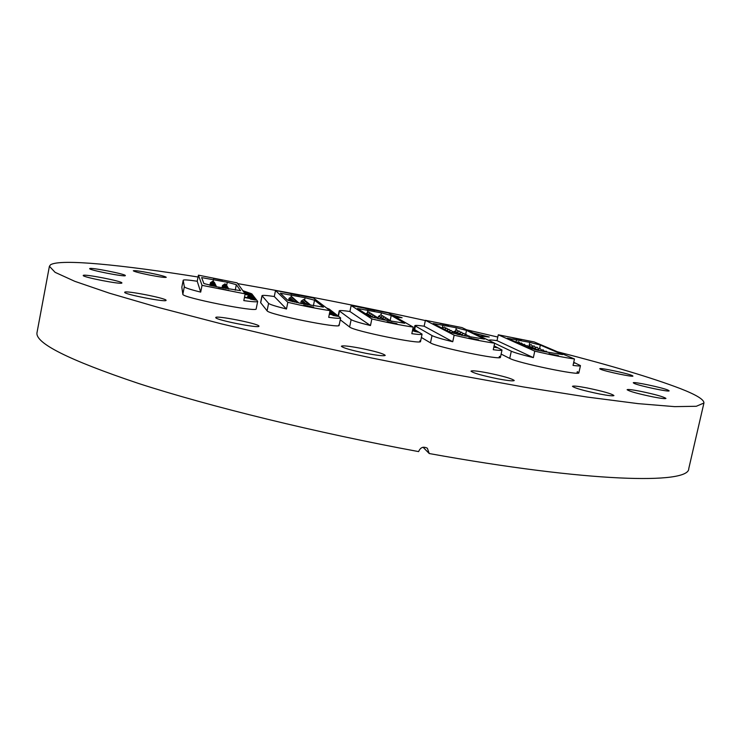<?xml version="1.0" encoding="UTF-8"?>
<svg xmlns="http://www.w3.org/2000/svg" width="741" height="741" viewBox="0 0 741 741"><rect width="100%" height="100%" fill="white"/><g stroke="black" fill="none" stroke-linecap="round" stroke-linejoin="round"><path stroke-width="1.11" d="M124.71 292.26C124.673 290.111 167.031 298.382 166.067 300.327L166.067 300.346C166.855 302.652 123.219 294.158 124.701 292.287L124.71 292.26M215.77 317.648L215.761 317.546C215.307 315.11 258.164 323.539 258.933 326.021L258.98 326.188C259.795 328.717 215.538 319.973 215.77 317.648M366.489 353.429C351.308 350.317 342.935 347.918 341.369 346.232C342.527 345.408 348.816 346.056 360.237 348.196C375.205 351.262 383.542 353.661 385.237 355.374C384.199 356.208 377.947 355.56 366.489 353.429M497.776 378.808C481.845 375.511 472.915 372.955 470.998 371.148C471.906 370.389 477.436 370.972 487.578 372.88C503.287 376.122 512.179 378.67 514.245 380.522C513.43 381.282 507.937 380.707 497.776 378.808M599.608 393.999C583.686 390.674 574.636 388.117 572.469 386.33C573.191 385.69 577.999 386.218 586.9 387.904C602.609 391.165 611.621 393.712 613.937 395.546C613.289 396.194 608.509 395.675 599.608 393.999M653.219 396.944C638.029 393.777 629.322 391.359 627.108 389.71C627.72 389.182 631.99 389.673 639.918 391.192C654.914 394.314 663.593 396.722 665.946 398.417C665.399 398.945 661.157 398.454 653.219 396.944M634.287 383.468L633.268 382.801C632.712 381.337 661.935 387.46 667.965 390.072L669.142 390.813C669.845 392.322 639.752 385.987 634.287 383.468M600.608 369.268L599.793 368.74C599.256 367.443 626.793 373.186 631.999 375.455L632.944 376.048C633.62 377.382 605.323 371.454 600.608 369.268M473.054 332.876L489.273 337.007L479.677 336.043M149.617 275.068C139.595 273.021 134.158 271.586 133.306 270.771C134.473 270.345 140.04 271.095 150.015 273.003C159.945 275.031 165.363 276.467 166.262 277.291C165.187 277.727 159.639 276.986 149.617 275.068M89.698 268.585C90.189 267.121 126.442 274.253 125.331 275.587L125.322 275.606C125.674 277.236 88.457 269.965 89.67 268.631L89.698 268.585M83.261 275.411C83.918 273.716 123.108 281.385 121.885 282.96L121.876 282.979C122.209 284.877 81.89 277.051 83.233 275.467L83.261 275.411M557.519 351.808C611.093 365.535 652.052 377.799 680.386 388.608C696.308 394.814 704.154 399.612 703.931 403.011L696.308 406.281L674.643 406.633L638.177 403.641L587.215 397.065L523.461 386.95L450.13 373.686L371.787 358.023L293.723 341.008L221.216 323.808L158.741 307.552L109.399 293.177L74.795 281.321L55.084 272.327L49.406 266.269L50.545 264.769C60.503 258.563 122.774 265.009 198.069 277.014M703.931 403.011L688.778 468.553C689.584 484.549 589.151 482.502 429.234 453.538L427.353 448.24C423.324 446.202 420.416 447.323 418.619 451.602C317.185 432.911 209.388 406.42 138.567 383.468C68.339 359.876 34.494 342.861 37.05 332.394L49.406 266.269M237.685 283.599C298.428 294.149 360.978 306.468 425.343 320.547M466.626 329.791L497.795 337.062M423.055 447.24L429.234 453.538M256.015 309.062L256.173 308.877C257.859 312.693 181.276 297.474 182.851 294.279L181.823 287.258L183.203 280.218L184.324 286.748C184.787 287.721 190.252 289.518 200.7 292.121L197.236 281.247C188.353 279.913 183.675 279.57 183.203 280.218M338.702 325.614L338.85 324.882L339.128 325.318C340.786 328.985 268.168 314.379 267.084 310.803L260.61 302.634L261.999 295.687L268.585 303.365C269.798 304.477 275.763 306.357 286.48 309.006L274.29 296.52C266.491 295.363 262.397 295.085 261.999 295.687M576.961 373.177L577.295 371.658L578.869 372.797C580.435 376.002 517.375 362.877 509.734 358.403L501.129 354.087M499.119 357.662L499.397 356.375L500.434 357.273C502.037 360.626 436.143 347.066 430.475 342.861L421.379 337.461M419.712 341.805L419.934 340.786L420.536 341.444C422.166 344.963 353.096 330.903 349.613 326.994L340.267 319.797M391.443 314.666L402.104 317.75L395.796 317.157M412.654 329.745L414.599 330.023L412.663 329.689M413.45 329.726L412.672 329.652M412.561 330.19L415.914 330.764L412.635 329.819M414.682 330.477L413.811 330.329M416.877 331.848L414.664 331.394L416.877 331.848M418.369 332.237L412.783 330.829L418.295 332.144M387.061 321.687L396.954 323.697L387.061 321.687M365.887 308.673L374.835 310.498L365.887 308.673M412.783 329.143L413.283 329.245L412.811 329.023M412.728 329.402L413.978 329.643L412.756 329.273M412.515 330.412L416.386 331.042M412.468 330.625L417.331 331.588L412.496 330.495M370.472 325.549L349.919 311.498C343.092 310.507 339.517 310.284 339.202 310.84L351.132 319.64C353.077 320.881 359.515 322.854 370.472 325.549L371.852 318.926C387.154 322.539 400.937 325.262 413.209 327.105L411.82 333.691C418.415 334.58 421.842 334.728 422.083 334.126L412.904 328.55M413.209 327.105L388.451 312.952L351.151 305.542L349.919 311.498M381.004 314.795L381.402 312.878L357.477 308.497L369.676 316.37L383.875 319.871L404.725 323.271L391.229 315.444L390.22 320.269M381.402 312.878L391.229 315.444M371.852 318.926L351.151 305.542M418.285 332.19L417.387 331.866M417.924 331.977L412.885 330.894M414.654 331.44L416.868 331.875M416.97 331.422L412.487 330.542M415.395 330.514L413.876 330.115M413.802 330.375L412.626 329.865M413.635 329.486L412.746 329.319M414.256 329.847L413.339 329.671M493.821 347.103L495.859 347.446L493.849 346.964M497.35 347.825L493.877 346.825M493.793 347.205L497.23 347.714M468.821 337.85L478.566 339.86L468.821 337.85M440.043 323.419L448.87 325.234L440.043 323.419M493.96 346.482L494.747 346.501M493.914 346.695L495.979 347.103L493.932 346.566M452.742 341.74L424.148 326.207C418.211 325.355 415.108 325.179 414.84 325.688L432.022 335.58C434.652 336.951 441.562 339.007 452.742 341.74L454.15 335.191C469.664 338.85 483.169 341.518 494.664 343.203L493.256 349.715C498.888 350.465 501.805 350.558 502.009 350.021L494.099 345.825M494.664 343.203L462.004 327.587L425.399 320.307L424.148 326.207M455.863 329.801L456.299 327.763L433.152 323.502L450.083 332.283L464.626 335.858L484.419 339.091L466.497 330.393L465.607 334.534M456.299 327.763L466.497 330.393M454.15 335.191L425.399 320.307M497.22 347.751L496.266 347.427M496.748 347.52L493.867 346.862M494.951 347.372L495.822 347.455M493.83 347.057L494.96 347.334M495.516 346.918L493.932 346.603M333.478 313.054L329.782 312.026M329.708 312.396L332.802 312.748M335.219 314.351L330.356 313.313L334.997 314.156M334.098 314.11L330.505 313.276M334.96 314.693L333.996 314.582M336.321 315.962L334.08 315.509L336.321 315.962M337.757 316.305L333.08 315.453L336.923 315.999M303.606 305.172L313.656 307.2L303.606 305.172M290.333 293.649L299.42 295.483L290.333 293.649M329.634 312.73L334.321 313.647L329.689 312.461M329.671 312.572L330.143 312.693L329.662 312.6M329.588 312.98L334.802 314.017L329.615 312.859M329.375 314.008L336.692 315.453L329.402 313.878M329.328 314.221L337.099 315.759L329.356 314.091M329.838 310.488L330.301 310.59M286.48 309.006L287.832 302.309C302.902 305.885 316.981 308.664 330.06 310.655L328.689 317.324C336.368 318.38 340.351 318.584 340.647 317.926L329.365 309.192L326.503 307.95M329.93 311.322L330.894 311.415L329.967 311.118M329.986 311.053L331.635 311.572L329.912 311.387M330.014 310.905L330.968 311.09M327.114 308.413L327.642 308.821M330.06 310.655L313.508 298.049L275.513 290.491L274.29 296.52M304.644 299.901L305.088 297.715L280.32 293.204L287.628 300.124L301.457 303.56L323.456 307.135L314.527 300.207L313.387 305.783M305.088 297.715L314.527 300.207M287.832 302.309L275.513 290.491M329.921 311.368L330.866 311.424M329.977 311.1L331.598 311.535M327.967 309.062L328.615 309.266M327.541 308.543L328.004 308.886M337.498 316.111L332.403 315.018M334.08 315.509L336.321 316.018M336.849 315.62L329.347 314.138M336.609 315.434L329.393 313.915M335.775 314.795L334.256 314.406M333.996 314.629L333.506 314.203M333.496 314.24L330.977 313.878M332.098 314.11L332.968 314.369M334.562 313.878L329.764 312.859M334.988 314.203L334.015 314.008M330.143 312.693L329.652 312.646M334.237 313.638L329.68 312.498M333.172 312.822L329.773 312.063M329.995 312.267L332.19 312.721M573.59 362.97L574.821 363.09L573.673 362.562M574.794 363.109L573.636 362.738M548.933 353.698L558.557 355.689L548.933 353.698M512.846 337.896L521.562 339.702L512.846 337.896M494.655 343.25L511.299 351.215C514.597 352.707 521.942 354.837 533.353 357.616L534.77 351.141C550.498 354.828 563.734 357.44 574.47 358.987L573.043 365.424C577.823 366.035 580.296 366.1 580.462 365.609L573.729 362.312M574.47 358.987L534.233 341.953L498.285 334.802L497.016 340.638C491.876 339.924 489.19 339.795 488.967 340.249L489.282 340.628M529.231 345L529.806 342.37L507.381 338.211L528.889 347.89L543.774 351.521L562.567 354.606L540.356 345.065L539.624 348.39M529.806 342.37L540.356 345.065M534.77 351.141L498.285 334.802M533.353 357.616L497.016 340.638M253.348 297.187L248.402 296.196L252.764 296.937M254.274 298.345L249.346 297.317L254.135 298.197M253.144 298.067L250.745 297.632M253.589 298.614L252.579 298.512M254.135 299.753L251.847 299.29L254.135 299.753M254.802 299.846L250.708 299.207L255.617 300.077M218.382 288.323L228.617 290.37L218.382 288.323M213.343 278.338L222.587 280.191L213.343 278.338M248.402 296.196L248.92 296.178M248.939 296.789L253.783 297.743L248.939 296.789M254.033 298.067L247.475 296.641L254.033 298.067M244.484 297.261L255.024 299.336L244.511 297.122M244.437 297.474L255.237 299.605L244.465 297.345M249.652 294.594L251.681 295.048M200.7 292.121L202.034 285.341L245.16 293.871L243.817 300.614C252.69 301.865 257.312 302.133 257.673 301.411L251.792 293.844L242.835 290.676M249.143 295.372L251.644 295.779M248.957 294.881L252.023 295.483M248.392 293.945L251.264 294.52M249.328 293.464L244.298 292.565L249.328 293.464M249.513 293.056L243.909 291.954L249.513 293.056M245.16 293.871L237.148 282.867L198.431 275.161L197.236 281.247M226.681 285.341L227.292 282.256L201.635 277.606L203.886 283.534L217.326 286.915L240.556 290.676L236.333 284.674L235.23 290.213M227.292 282.256L236.333 284.674M202.034 285.341L198.431 275.161M250.069 295.279L252.403 295.872M245.753 294.566L247.485 294.742M246.494 294.705L249.133 295.418M245.595 294.26L248.207 294.733M245.364 293.945L251.773 295.168M245.123 293.621L251.366 294.64M245.864 293.751L248.893 294.427M244.743 293.093L248.17 293.751M248.448 293.816L250.995 294.158M245.484 293.232L247.651 293.797M247.374 293.065L249.689 293.473M249.68 293.519L250.838 293.881M244.308 292.593L246.04 292.76M245.03 292.778L246.42 293.14M246.41 293.186L247.707 293.408M247.698 293.455L250.106 293.797M249.55 293.103L250.236 293.195M243.946 292.01L244.641 292.102M244.836 292.417L246.799 292.76M246.642 292.556L247.337 292.649M247.327 292.695L249.736 293.343M250.347 299.058L250.903 299.031M255.45 299.929L250.291 298.818M251.847 299.29L254.135 299.762M255.108 299.494L244.456 297.391M254.978 299.327L244.502 297.169M254.543 298.762L253.042 298.373M252.31 298.215L249.597 297.826M250.717 298.123L251.523 298.299M249.059 296.956L247.513 296.687M253.904 297.956L249.032 296.919M254.126 298.243L253.098 298.03M250.773 297.576L249.56 297.289M249.624 296.835L248.865 296.687M253.728 297.734L248.68 296.502M253.181 297.021L248.337 295.974M249.819 296.483L252.042 296.937M339.461 311.192L338.452 316.064M351.132 319.64L349.613 326.994M367.916 310.053L367.49 312.091M389.534 320.149L388.099 319.084L385.728 320.214L383.773 319.612M373.056 317.296L371.121 316.926M371.343 316.212L369.472 315.694L369.37 316.175M369.666 315.157L367.823 314.638L367.721 315.11M368.008 314.11L366.202 313.61L366.1 314.073M383.921 319.075L381.986 318.51M382.134 317.991L380.226 317.435M380.374 316.916L378.503 316.37M415.377 326.216L414.664 329.569M432.022 335.58L430.475 342.861M442.923 324.966L442.349 327.67M463.94 335.664L461.263 335.191M461.495 334.441L458.929 333.746M459.096 333.237L456.567 332.561L456.437 333.08M456.725 332.051L454.242 331.384M262.082 295.881L260.684 302.847M268.585 303.365L267.084 310.803M291.463 294.862L291.102 296.641M305.977 304.384L304.681 303.958M293.39 301.513L292.037 301.531M292.325 300.55L291.083 300.17L290.87 301.226M291.287 299.614L290.064 299.234L289.722 300.902M290.259 298.688L289.055 298.317L288.601 300.559M304.81 303.402L303.532 302.976M303.662 302.43L302.411 302.013M302.532 301.476L301.3 301.068M511.299 351.215L509.734 358.403M516.551 339.6L516.005 342.138M540.634 350.836L537.355 350.197M537.586 349.502L534.344 348.955M534.585 348.187L531.464 347.399M531.64 346.899L528.481 346.473M183.203 280.265L181.823 287.313M184.324 286.748L182.851 294.279M213.547 279.376L213.195 281.154M228.654 288.657L227.005 287.165L223.875 288.129M212.121 285.396L211.407 285.702M211.731 284.563L211.139 284.349L210.898 285.591M211.352 283.747L210.768 283.534L210.388 285.47M210.981 282.942L210.416 282.738L209.898 285.359M224.125 287.397L223.43 287.156L223.254 288.017M223.643 286.554L222.958 286.313L222.643 287.906M223.171 285.72L222.495 285.489L222.041 287.786M339.202 310.84L338.165 315.851M422.083 334.126L420.536 341.444M376.826 317.241L375.437 316.203L372.982 317.454M387.682 319.028L386.265 317.982L383.681 319.834M378.595 318.352L377.188 317.296L375.066 317.991M380.17 319.139L377.53 318.565M375.085 316.148L373.705 315.129L371.148 316.768M373.371 315.073L372.01 314.064L369.472 315.694M371.686 314.017L370.333 313.026L367.823 314.638M370.028 312.98L368.694 312.007L366.202 313.61M391.415 321.279L389.97 320.195L388.117 320.658M392.1 321.399L391.498 321.288M385.857 317.926L384.459 316.898L381.939 318.528L381.745 319.464M384.07 316.852L382.68 315.833L380.189 317.454L379.892 318.862M382.3 315.786L380.93 314.777L378.456 316.388L378.16 317.806M414.84 325.688L414.089 329.236M502.009 350.021L500.434 357.273M455.002 332.876L453.538 331.681L451.195 332.709M465.32 334.58L463.829 333.348L461.31 334.978M457.41 334.117L455.928 332.885L453.9 333.487M459.513 334.821L456.993 334.247M452.631 331.662L451.186 330.486L448.805 331.625M450.296 330.467L448.87 329.31L446.517 330.449M448.009 329.3L446.591 328.161L444.257 329.282M445.749 328.143L444.359 327.022L442.034 328.143M467.803 335.83L466.293 334.571L463.912 335.719M470.229 336.896L468.794 335.812L466.923 336.284M471.647 337.155L470.887 337.016M462.884 333.367L461.402 332.153L458.799 334.274M460.485 332.163L459.022 330.977L456.539 332.57M458.123 330.977L456.678 329.81L454.113 331.903M340.647 317.926L339.128 325.318M297.206 301.485L295.779 300.42L293.251 301.828M308.599 303.347L307.172 302.3L304.57 304.143M298.317 302.467L296.882 301.383L294.677 302.161M299.216 303.125L297.993 302.374L296.483 302.56M296.113 300.522L294.705 299.466L292.121 301.124M295.038 299.568L293.64 298.521L291.083 300.17M293.982 298.632L292.602 297.604L290.064 299.234M292.945 297.715L291.574 296.696L289.055 298.317M309.794 304.338L308.358 303.282L305.968 304.403M311.016 305.338L309.562 304.273L307.71 304.727M307.413 302.365L306.005 301.337L303.467 302.995L303.282 303.903M306.255 301.411L304.857 300.392L302.337 302.032L302.004 303.662M305.107 300.457L303.727 299.457L301.226 301.087L300.753 303.43M580.462 365.609L578.869 372.797M531.695 348.344L530.13 346.853L528.055 347.52M541.495 349.965L539.902 348.427L537.392 350.03M534.669 349.567L533.131 348.177L531.223 348.659M537.29 350.178L534.9 349.622M528.722 347.01L527.175 345.556L525.128 346.214M525.804 345.704L524.276 344.269L522.238 344.926M522.924 344.408L521.414 343.009L519.395 343.657M520.099 343.139L518.607 341.768L516.607 342.407M544.57 351.336L542.968 349.761L540.597 350.891M547.525 352.216L546.08 351.114L544.2 351.595M549.609 352.605L548.729 352.438M538.457 348.622L536.892 347.121L534.4 348.705M535.474 347.307L533.918 345.834L531.39 347.705M532.538 346.01L531.001 344.565L528.555 346.13M257.673 301.411L256.173 308.877M216.187 285.933L214.529 284.312L211.935 285.822M228.135 287.786L226.496 286.313L223.902 288.008M213.797 286.221L215.353 286.007L216.594 286.776L214.936 285.155L212.676 285.98M215.77 285.09L214.13 283.488L211.509 285.174M215.362 284.266L213.732 282.673L211.139 284.349M214.964 283.451L213.343 281.876L210.768 283.534M214.566 282.645L212.963 281.089L210.416 282.738M228.988 289.083L227.524 288.027L225.672 288.471M227.617 286.934L225.996 285.47L223.43 287.156M227.107 286.091L225.505 284.646L222.958 286.313M226.616 285.257L225.023 283.84L222.495 285.489"/></g></svg>
